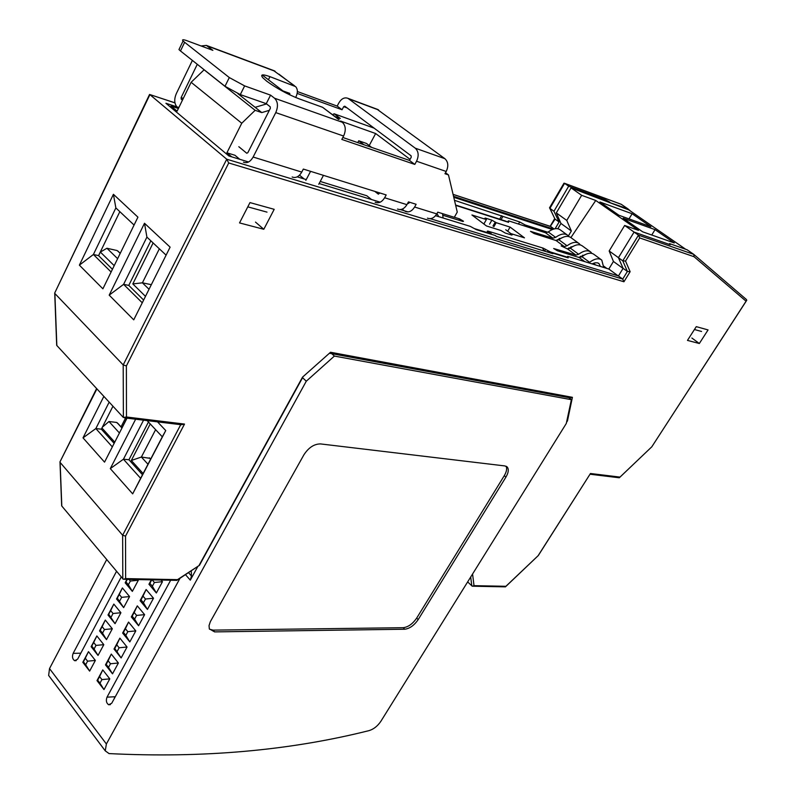 <?xml version="1.0" encoding="UTF-8"?>
<svg xmlns="http://www.w3.org/2000/svg" width="795" height="795" viewBox="0 0 795 795"><rect width="100%" height="100%" fill="white"/><g stroke="black" fill="none" stroke-linecap="round" stroke-linejoin="round"><path stroke-width="1.19" d="M339.048 119.558L322.581 107.295L298.841 98.729C287.343 94.207 276.63 88.364 266.703 81.179L262.807 77.741C260.094 74.372 262.479 74.015 269.982 76.658L295.611 86.605C297.807 89.179 297.936 92.578 295.988 96.791L295.631 97.487M342.834 137.485L409.485 160.421L411.224 157.241L411.085 155.79L344.782 106.192L343.678 106.659L342.059 109.75L337.179 106.093L338.799 103.012C341.433 98.62 344.483 97.06 347.962 98.341L415.248 148.168C418.607 151.388 419.035 155.74 416.55 161.226L414.801 164.416L341.81 139.423L343.599 136.034C346.153 130.221 345.736 125.64 342.347 122.291L340.648 120.999M294.518 85.771L273.45 70.487M289.847 94.893L289.728 93.363L282.941 90.908M238.818 146.707L246.768 153.256L247.841 152.68L270.34 108.359L270.201 106.769L266.255 103.668L240.299 94.605L224.995 86.287L180.485 50.969L178.964 49.578L179.59 48.266M343.599 136.034L275.756 112.612C278.349 106.48 277.952 101.68 274.543 98.222L270.568 95.142L244.641 85.9L229.308 77.562L183.059 41.042C181.807 39.452 183.098 39.333 186.914 40.694L212.881 50.353L206.372 45.404L201.065 45.961M197.279 64.306L181.101 97.636L181.21 99.146L182.443 100.17M177.285 107.236L178.517 108.259M176.878 106.858C174.244 103.469 174.055 99.077 176.291 93.681L192.39 60.42M270.568 95.142L266.255 103.668M275.756 112.612L253.128 157.032C250.326 161.852 247.096 163.561 243.439 162.18M170.518 107.126L171.024 106.083L177.096 111.161L191.128 82.292L241.76 123.245L226.903 152.799L234.932 155.264L239.792 159.308M292.133 176.987C295.78 178.358 298.99 176.728 301.752 172.088L303.332 169.077L386.181 194.934L384.641 197.756C381.928 202.089 378.778 203.59 375.17 202.238M376.969 109.183L444.902 158.692C448.241 161.862 448.678 166.125 446.214 171.472L444.962 173.717L448.479 174.93L457.264 212.076L454.303 217.313L437.767 212.166L436.793 213.905C434.13 218.049 431.009 219.46 427.442 218.138M397.52 209.035C401.107 210.377 404.248 208.916 406.941 204.663L408.471 201.89L416.123 204.285L414.602 207.038C411.909 211.261 408.779 212.702 405.192 211.371M414.801 164.416L409.485 160.421M374.813 191.386L378.37 194.169L379.811 192.947M407.815 203.083L408.362 203.49L409.793 202.308M320.236 181.459L366.763 195.739L371.563 199.545M402.161 209.145L404.198 210.745M445.518 172.724L448.479 174.93M337.179 106.093L297.37 91.544M342.059 109.75L297.171 93.413M96.901 388.864L60.291 461.229M199.555 565.245L177.504 579.644L125.63 578.591L123.314 579.287L61.801 506.037L60.132 462.432L122.639 535.234L180.733 424.669M157.529 421.867L165.748 430.562L132.676 493.854L110.296 468.613L135.647 419.213M127.011 418.17L104.543 462.134L83.018 437.856L103.857 396.387M630.137 271.691L625.536 261.068L622.773 260.83L618.431 257.709L623.101 268.342L627.394 271.463L630.137 271.691L623.936 281.768L228.721 162.975L126.385 365.939L126.465 416.997L123.374 417.494L56.833 345.507L56.644 344.205M228.721 162.975L226.744 159.209L149.897 94.645L54.974 292.451M56.833 345.507L54.875 293.524L123.205 364.935L226.744 159.209L622.714 279.075L618.44 275.954L430.244 218.675M170.11 247.146L133.739 319.838L109.193 295.144L144.501 223.266L170.11 247.146M137.933 217.154L102.893 288.814L79.381 265.152L113.417 194.298L137.933 217.154M126.385 365.939L123.205 364.935L123.374 417.494M687.466 340.399L696.271 326.646L708.067 329.925L699.332 343.51L687.466 340.399M263.801 229.288L239.534 222.918L249.978 202.596L274.196 209.323L263.801 229.288L255.483 222.083M623.936 281.768L622.714 279.075L627.394 271.463L622.773 260.83L638.474 235.161L639.707 237.934L694.025 256.705L693.806 254.4L687.069 249.749L669.499 243.598L670.225 244.701L634.082 232.07L618.431 257.709M623.101 268.342L618.44 275.954M408.014 211.907L400.342 209.572M453.528 196.286L553.598 229.079M555.129 228.721L559.094 222.004L553.946 211.251L549.911 208.35L554.711 218.506M605.363 200.529L605.74 199.893L568.673 186.209L553.946 211.251M248.557 161.981L228.9 155.989L165.917 103.27L178.875 107.504M380.189 202.178L319.133 183.536M306.244 179.6L297.221 176.848M554.035 228.95L550.716 226.525L453.08 194.397M125.58 417.991L121.049 426.855M143.637 300.053L128.77 285.405L150.841 240.805M112.433 269.306L98.56 255.622L119.836 211.669M114.142 443.352L101.343 429.181L112.95 406.225M83.018 437.856L95.837 428.565L112.334 446.889M101.343 429.181L95.837 428.565L109.173 402.131M142.494 474.744L128.949 459.739L148.446 422.026M143.557 420.167L123.434 459.222L140.626 478.322L162.309 436.813L147.105 420.605M110.296 468.613L123.434 459.222L128.949 459.739M140.626 478.322L132.676 493.854M165.748 430.562L162.309 436.813M61.801 506.037L61.632 504.755M302.527 377.148L330.531 352.255L302.527 377.148L199.167 565.215M566.845 420.883L567.471 420.873L572.41 397.321L570.184 397.888L329.836 353.318M538.394 555.447L505.908 586.303L474.009 585.657L472.27 586.203L467.649 581.92M505.908 586.303L505.372 586.909M694.025 256.705L746.078 301.196L651.811 446.8L619.285 477.775L590.129 474.237M538.255 555.486L590.466 473.502L538.384 555.427M746.078 301.196L746.783 300.232L746.386 299.496L693.995 254.569L746.386 299.486M609.616 202.546L627.861 208.797L621.213 204.285M627.861 208.797L630.872 211.341M609.844 202.159L605.74 199.893M563.496 183.993L564.44 183.248L568.673 186.209M693.806 254.4L638.474 235.161L624.651 225.472L638.524 230.361L595.743 200.469L570.899 237.586M691.869 338.024L699.332 343.51M549.951 207.088L549.911 208.35L564.589 183.337L621.561 204.444M550.329 226.356L555.099 219.102L559.094 222.004M174.96 102.893L149.559 94.456L149.241 95.132M177.504 579.644L176.788 580.41M125.63 578.591L125.53 536.118L122.639 535.234L122.808 578.939M126.465 416.997L184.51 424.073L181.28 424.739L124.557 417.872M144.501 223.266L146.906 237.109L166.105 255.155M109.193 295.144L123.593 284.342L146.906 237.109M142.265 302.796L123.593 284.342L128.77 285.405M111.111 272.009L93.393 254.489L115.861 207.932L134.077 225.045M98.56 255.622L93.393 254.489L79.381 265.152M113.417 194.298L115.861 207.932M685.688 249.262L628.795 209.9L571.048 187.878L556.311 212.901L560.962 223.465L571.347 230.987L566.765 220.434L581.652 195.312L595.743 200.469M171.024 106.083L178.398 108.488M117.908 423.606L116.567 422.423L108.975 421.529L102.326 427.223M108.975 421.529L119.439 432.987M114.748 442.159L101.939 427.998M118.296 251.558L116.984 250.514L106.937 248.259L100.369 252.065L114.212 265.659M98.62 255.682L100.369 252.065M117.63 258.683L106.937 248.259M226.903 152.799L231.762 156.863M153.117 242.952L132.815 283.914L145.485 296.366M191.128 82.292L204.096 69.811L255.135 110.316L241.76 123.245M237.884 93.671L261.784 112.592L255.135 110.316M266.564 103.916L255.135 107.325M261.784 112.592L269.346 110.316M262.211 74.998L284.958 92.459M371.702 147.423L366.505 143.468L358.734 140.785L363.941 144.75M410.071 159.358L375.647 133.53L340.876 121.168M335.202 116.646L340.3 118.465L334.129 113.784L374.117 128.144M618.182 275.875L608.821 269.038L567.67 256.368L568.216 257.868L551.641 252.78L552.873 253.694L496.388 236.383L495.136 235.439L476.364 229.675L470.262 226.366L435.561 215.684M318.755 184.261L323.456 175.357M310.577 171.342L305.856 180.336M149.718 458.288L141.381 457.036L147.979 464.25M143.13 473.532L131.324 460.484L141.381 457.036L155.611 429.668M150.235 423.934L131.324 460.484M505.739 229.755L510.847 233.581M567.67 256.368L566.994 257.491M608.821 269.038L613.432 261.466L609.169 250.982L624.651 225.472M579.754 257.59L579.167 257.153M568.147 249.054L567.62 248.666M547.765 232.259L525.167 224.955L524.561 225.999M568.385 235.956L571.347 230.987M556.311 212.901L566.765 220.434M560.962 223.465L557.851 228.731M453.766 197.289L552.356 229.526M525.167 224.955L519.692 221.964L518.489 224.041M454.482 200.31L519.692 221.964M334.129 113.784L332.598 114.669M499.658 219.181L501.705 215.644M502.867 216.508L501.069 219.629M571.048 187.878L581.652 195.312M674.279 242.952L642.618 231.802L623.131 218.198L655.05 229.636L674.279 242.952M650.896 226.764L618.927 215.266L599.907 201.99L632.124 213.756L650.896 226.764M623.051 268.432L613.432 261.466M609.169 250.982L618.46 257.669M655.05 229.636L651.751 235.022M632.124 213.756L629.004 218.893M694.433 329.518L701.578 331.485M151.328 284.68L142.404 282.821L159.348 248.805M149.033 289.281L142.404 282.821L132.815 283.914M247.792 206.849L267.001 212.126M304.177 178.964L299.506 175.178M369.228 145.535L375.647 133.53M357.76 142.623L358.734 140.785M126.912 418.16L121.963 427.839M170.657 580.231L107.017 697.165C105.785 700.564 106.331 703.088 108.657 704.748L111.727 703.247L180.028 578.253M191.277 570.76L191.466 575.997L190.303 580.161L197.885 566.358M108.985 753.531L105.258 750.858L106.381 743.981L306.294 381.203L302.557 377.704M106.669 559.65L49.519 668.585L48.644 675.452L49.936 677.181M76.191 660.645L74.641 660.695C72.454 659.125 71.948 656.68 73.14 653.381L116.487 571.396M74.641 660.695L77.622 659.174L121.218 577.041M115.046 623.687L120.91 612.736L113.824 604.081L108.001 615.002L115.046 623.687L108.726 614.257L110.674 610.61L113.029 613.502L120.91 612.736M123.662 607.609L129.575 596.568L122.41 587.952L116.547 598.963L123.662 607.609L117.312 598.138L119.27 594.461L121.655 597.343L129.575 596.568M105.298 620.07L99.534 630.902L106.51 639.627L112.324 628.775L105.298 620.07L102.148 626.619L104.473 629.521L102.545 633.148L106.51 639.627M137.297 605.85L131.324 616.92L138.588 625.745L144.611 614.644L137.297 605.85L134.176 612.478L136.601 615.419L134.603 619.116L138.588 625.745M128.552 622.068L122.639 633.049L129.823 641.913L135.796 630.902L128.552 622.068L125.421 628.716L127.826 631.667L125.839 635.344L129.823 641.913M118.385 663.01L111.29 654.086L105.477 664.878L112.512 673.832L118.385 663.01L110.485 663.755L108.537 667.363L106.182 664.381L105.477 664.878M109.79 678.86L102.764 669.897L97 680.6L103.966 689.583L109.79 678.86L101.929 679.586L99.991 683.173L97.666 680.172L97 680.6M95.36 660.436L88.484 651.652L82.809 662.295L89.636 671.109L95.36 660.436L87.589 661.172L85.681 664.729L83.405 661.788L82.809 662.295M103.807 644.666L96.851 635.93L91.137 646.663L98.033 655.428L103.807 644.666L95.996 645.411L94.078 649.008L91.773 646.077L91.137 646.663M121.128 657.942L127.051 647.021L119.886 638.146L114.013 649.028L121.128 657.942L114.778 648.452L116.736 644.805L119.121 647.776L127.051 647.021M151.318 579.843L148.943 584.255L156.357 592.99L162.478 581.692L161.067 580.042M126.981 579.366L125.163 582.795L132.348 591.391L138.31 580.261L137.744 579.575M146.121 589.493L140.099 600.662L147.433 609.437L153.505 598.238L146.121 589.493L143.001 596.101L145.465 599.023L143.438 602.759L147.433 609.437M568.862 397.649L571.376 399.686L334.387 356.071L331.744 353.676M571.376 399.686L566.288 423.487L380.855 721.323C377.536 726.173 373.571 729.283 368.94 730.645C289.38 750.619 202.725 758.271 108.955 753.581M306.294 381.203L334.387 356.071M506.067 466.228C507.21 468.563 506.614 471.713 504.288 475.668L505.928 477.109C508.462 472.747 508.939 469.438 507.359 467.162L504.944 465.94L320.514 443.918C314.154 443.938 308.609 447.575 303.889 454.829L210.337 621.69L209.035 625.615L209.333 628.895L214.6 631.886L213.08 630.127L209.473 629.193M213.08 630.127L403.244 627.702L404.734 629.233L214.6 631.886M404.734 629.233C409.703 628.597 414.185 625.387 418.18 619.613L416.689 618.093L504.288 475.668M505.928 477.109L418.18 619.613M114.202 698.706L114.828 696.748L107.017 697.165M416.689 618.093C412.694 623.866 408.213 627.066 403.244 627.702M113.029 613.502L111.081 617.159M110.674 610.61L113.824 604.081M108.001 615.002L108.726 614.257M121.655 597.343L119.687 601.03M119.27 594.461L122.41 587.952M116.547 598.963L117.312 598.138M102.545 633.148L100.21 630.236L102.148 626.619M100.21 630.236L99.534 630.902M112.324 628.775L104.473 629.521M134.603 619.116L132.179 616.175L134.176 612.478M132.179 616.175L131.324 616.92M144.611 614.644L136.601 615.419M125.839 635.344L123.434 632.383L125.421 628.716M123.434 632.383L122.639 633.049M135.796 630.902L127.826 631.667M106.182 664.381L108.13 660.764L110.485 663.755M108.13 660.764L111.29 654.086M112.512 673.832L108.537 667.363M97.666 680.172L99.594 676.595L101.929 679.586M99.594 676.595L102.764 669.897M103.966 689.583L99.991 683.173M83.405 661.788L85.303 658.23L87.589 661.172M85.303 658.23L88.484 651.652M89.636 671.109L85.681 664.729M91.773 646.077L93.691 642.489L95.996 645.411M93.691 642.489L96.851 635.93M98.033 655.428L94.078 649.008M119.121 647.776L117.153 651.423M116.736 644.805L119.886 638.146M114.013 649.028L114.778 648.452M162.478 581.692L154.399 582.487L152.362 586.253L149.877 583.341L151.766 579.853M149.877 583.341L148.943 584.255M152.153 579.863L154.399 582.487M152.362 586.253L156.357 592.99M138.31 580.261L130.36 581.036L128.373 584.762L125.968 581.89L127.309 579.366M125.968 581.89L125.163 582.795M128.979 579.406L130.36 581.036M128.373 584.762L132.348 591.391M143.438 602.759L140.993 599.827L143.001 596.101M140.993 599.827L140.099 600.662M153.505 598.238L145.465 599.023M507.27 230.898L507.776 231.057L510.082 227.092L496.189 222.68L491.876 220.155L485.338 218.069L484.811 218.297L486.381 219.569L471.932 214.978L486.47 225.969L500.87 230.47L505.252 233.044L511.761 235.062L512.248 234.823L510.638 233.521L524.471 237.844L510.082 227.092M455.664 205.349L508.571 222.332L508.591 220.851L545.489 232.746L548.232 231.941L555.625 237.377C560.743 233.74 564.808 233.064 567.819 235.36L568.803 236.542M555.625 237.377L552.893 238.182L530.494 231.345L534.141 233.551L556.103 240.547L558.835 239.732L567.064 245.764C572.201 242.097 576.266 241.402 579.247 243.677L580.251 244.89M590.039 251.538L582.496 246.043C579.515 243.777 575.451 244.472 570.313 248.149L567.57 248.974L561.131 245.894L564.321 246.589L567.064 245.764M570.313 248.149L578.641 254.251L575.898 255.096L553.678 248.517L557.384 250.763L579.187 257.52L581.93 256.666L589.602 262.3C594.779 258.574 598.834 257.828 601.775 260.084L603.693 267.458M567.213 257.123L550.438 251.975L543.243 248.159L487.772 231.047L487.236 231.305L488.17 232.408L487.633 232.677L474.396 228.612M442.855 215.246L462.968 221.487L463.495 221.239L459.57 218.883L454.333 217.254M508.562 222.332L504.467 220.732M567.024 234.783L560.415 229.974C557.394 227.668 553.33 228.324 548.232 231.941M559.243 238.52L559.273 239.414M568.832 247.841L569.846 248.467M581.463 256.994L580.479 256.268M600.374 266.434L599.013 263.632L597.492 262.817L595.008 262.807L592.116 263.9M588.727 262.857L589.602 262.3M592.742 263.582L592.772 264.099M561.737 237.874L555.924 240.488M578.462 243.111L571.029 237.695C568.028 235.409 563.963 236.085 558.835 239.732M571.675 247.185L571.048 246.738L570.104 248.298M573.334 246.221L567.312 248.895M578.641 254.251C583.798 250.554 587.853 249.839 590.814 252.104L591.828 253.347M585.07 254.668L578.83 257.411M583.292 255.702L582.616 255.205M601 259.518L594.104 254.499C591.152 252.244 587.088 252.959 581.93 256.666M603.703 266.116L606.893 268.452M544.207 251.031L542.776 248.487L543.243 248.159M487.772 231.047L491.717 234.386M442.547 213.656L443.103 218.009M438.751 216.667L436.992 213.557M486.381 219.569L484.056 223.624M510.052 234.535L510.638 233.521M493.874 226.694L496.189 222.68M338.312 119.23L322.581 107.295M293.782 85.433L278.886 74.134M269.982 76.658L268.412 79.758M289.976 94.625L287.084 92.409M224.995 86.287L229.308 77.562M184.589 42.423L180.485 50.969M275.159 71.302L207.088 45.862M274.543 98.222L342.347 122.291M253.128 157.032L301.752 172.088M446.214 171.472L416.55 161.226M414.602 207.038L436.793 213.905M384.641 197.756L406.941 204.663M415.248 148.168L444.902 158.692M378.659 109.988L348.667 98.779M182.701 99.643L181.21 99.146M181.101 97.636L183.317 98.381M347.057 107.901L343.678 106.659M244.641 85.9L240.299 94.605M639.707 237.934L625.536 261.068M590.466 473.502L619.921 477.089M474.009 585.657L472.578 574.01M567.471 420.873L566.527 422.393M572.41 397.321L330.531 352.255M184.51 424.073L125.53 536.118M569.737 398.355L569.846 397.828M471.813 585.935L470.7 577.031M121.973 428.038L116.974 422.582M120.204 253.416L117.421 250.713M150.593 459.242L149.271 457.801M190.303 580.161L185.464 574.626M49.519 668.585L106.381 743.981M73.14 653.381L80.802 653.182M191.466 575.997L188.495 572.609M552.893 238.182L545.489 232.746M564.321 246.589L556.103 240.547M575.898 255.096L567.57 248.974M584.792 261.644L579.187 257.52M507.647 221.954L508.144 221.099M550.438 251.975L549.951 252.8M595.713 265.003L593.388 263.294M560.048 238.878L559.451 238.43M548.113 250.832L547.407 252.015M544.525 251.141L545.608 249.312M491.121 233.342L490.694 234.078M458.824 220.195L459.57 218.883M489.571 224.17L491.876 220.155M511.155 234.883L511.553 234.197M495.295 222.014L492.979 226.028M377.953 109.551L347.962 98.341M274.444 70.854L206.372 45.404M183.059 41.042L178.964 49.578M59.943 461.935L96.612 388.546M54.726 293.335L56.684 345.308M302.786 377.297L199.515 565.166M505.044 586.849L473.035 586.223M505.878 586.432L538.324 555.526M619.881 477.229L651.761 446.85M746.217 301.116L651.811 446.79M549.524 207.813L563.973 183.198M564.44 183.248L621.412 204.355M554.93 218.963L549.752 208.211M554.711 218.565L550.15 226.297M149.728 94.526L174.95 102.823M453.071 194.348L550.547 226.426M54.676 293.097L149.559 94.456M177.414 579.992L199.386 565.354M176.609 580.35L124.259 579.307M60.003 462.243L61.672 505.829M122.032 427.919L117.66 423.159M118.087 251.24L120.244 253.337M149.659 458.029L150.653 459.122M48.644 675.452L105.258 750.858M110.396 704.638L108.657 704.748M507.359 467.162L506.614 466.516M508.114 221.06L507.598 221.934M598.436 263.205L599.013 263.632M455.595 205.021L506.167 221.268"/></g></svg>
